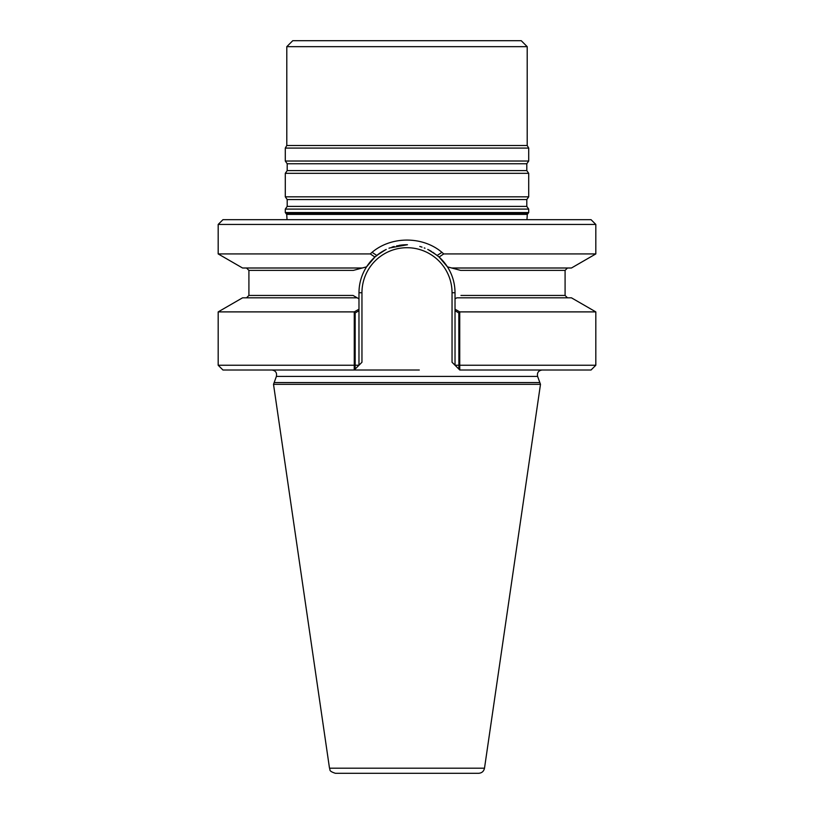 <?xml version="1.0" encoding="UTF-8"?>
<svg xmlns="http://www.w3.org/2000/svg" width="814" height="814" viewBox="0 0 814 814"><rect width="100%" height="100%" fill="white"/><g stroke="black" fill="none" stroke-linecap="round" stroke-linejoin="round"><path stroke-width="1.22" d="M540.486 384.33L537.606 376.414C536.904 372.741 538.4 370.604 542.093 370.014C538.4 370.604 536.904 372.741 537.606 376.414L539.845 382.57L274.155 382.57L276.394 376.414C277.096 372.741 275.6 370.604 271.907 370.014C275.6 370.604 277.096 372.741 276.394 376.414L273.514 384.33L540.486 384.33L484.503 768.192C483.801 771.357 481.827 773.056 478.601 773.3L335.399 773.3C327.777 770.817 330.718 769.647 329.497 768.192L273.514 384.33M595.817 224.45L591.045 219.678L222.955 219.678L218.183 224.45L595.817 224.45L595.817 253.927L571.448 267.999L451.729 267.999L460.632 270.38L565.089 270.38L460.632 270.38L447.435 266.85C452.431 274.705 454.955 283.343 455.026 292.755L455.026 309.198L459.737 311.894L459.737 365.242L595.817 365.242L595.817 311.894L459.737 311.894M358.974 309.198L358.974 365.242L361.955 362.261L358.974 365.242L355.169 365.242L355.169 312.932L358.974 310.745L358.974 365.242L354.263 365.242L354.263 311.894L358.974 309.198L358.974 292.755C359.045 283.343 361.569 274.715 366.565 266.85L374.918 257.021L370.289 253.927L218.183 253.927L242.552 267.999L362.271 267.999L366.565 266.85L353.368 270.38L248.911 270.38L248.911 295.441L353.052 295.441L357.183 297.822L242.552 297.822L218.183 311.894L218.183 365.242L354.263 365.242L354.202 370.014L222.955 370.014L218.183 365.242M441.117 252.889L437.22 255.433L428.5 249.817M406.888 244.729L396.611 245.869M385.48 249.817L376.78 255.433L372.873 252.889M451.729 267.999L447.435 266.85A48.026 48.026 0 0 0 439.082 257.021L447.435 266.85C452.431 274.705 454.955 283.343 455.026 292.755L455.026 298.86L456.817 297.822L455.026 298.86M419.291 370.014L354.202 370.014L419.291 370.014M358.974 298.86L357.183 297.822L358.974 298.86L357.183 297.822L358.974 298.86L358.974 292.755C359.045 283.343 361.569 274.715 366.565 266.85A48.026 48.026 0 0 1 386.233 249.45A48.026 48.026 0 0 0 366.565 266.85L362.271 267.999L366.565 266.85A48.026 48.026 0 0 1 386.233 249.45A48.026 48.026 0 0 0 366.565 266.85M595.817 365.242L591.045 370.014L459.798 370.014L452.045 362.261L455.026 365.242L452.045 362.261L455.026 365.242L455.026 310.745L458.831 312.932L458.893 369.108L455.026 365.242L458.831 365.242M354.202 370.014L361.955 362.261L355.108 369.108L355.169 365.242M431.451 251.424A48.026 48.026 0 0 0 427.747 249.44A48.026 48.026 0 0 1 431.451 251.424A48.026 48.026 0 0 0 427.747 249.44A48.026 48.026 0 0 1 431.451 251.424M424.989 248.229A48.026 48.026 0 0 0 424.216 247.924A48.026 48.026 0 0 1 424.989 248.229A48.026 48.026 0 0 0 424.216 247.924A48.026 48.026 0 0 1 424.989 248.229M421.998 247.13A48.026 48.026 0 0 0 419.78 246.459A48.026 48.026 0 0 1 421.998 247.13A48.026 48.026 0 0 0 419.78 246.459A48.026 48.026 0 0 1 421.998 247.13M406.98 244.729A48.026 48.026 0 0 0 399.094 245.39A48.026 48.026 0 0 1 406.98 244.729A48.026 48.026 0 0 0 399.094 245.39A48.026 48.026 0 0 1 406.98 244.729M394.18 246.469A48.026 48.026 0 0 0 391.972 247.141A48.026 48.026 0 0 1 394.18 246.469A48.026 48.026 0 0 0 391.972 247.141A48.026 48.026 0 0 1 394.18 246.469M389.753 247.934A48.026 48.026 0 0 0 388.98 248.239A48.026 48.026 0 0 1 389.753 247.934A48.026 48.026 0 0 0 388.98 248.239A48.026 48.026 0 0 1 389.753 247.934M526.953 219.678L527.299 214.387L528.703 212.556L285.297 212.556L286.701 214.387L286.192 213.726L527.808 213.726L527.299 214.387L286.701 214.387L287.047 219.678L286.701 214.387L527.299 214.387L526.953 219.678M354.263 311.894L218.183 311.894M595.817 311.894L571.448 297.822L456.817 297.822M595.817 253.927L443.711 253.927L439.092 257.021L432.844 252.279M370.289 253.917C389.825 235.48 424.104 235.46 443.711 253.927M459.798 370.014L459.737 365.242L455.026 365.242L455.026 309.198M407.468 244.729L389.713 247.944M381.156 252.279L374.918 257.021M362.271 267.999L353.368 270.38L248.911 270.38L248.911 295.441L353.052 295.441L357.183 297.822M447.435 266.85A48.026 48.026 0 0 0 439.082 257.021A48.026 48.026 0 0 1 447.435 266.85A48.026 48.026 0 0 0 439.082 257.021M286.793 46.663L292.755 40.7L521.245 40.7L527.207 46.663L286.793 46.663L286.793 145.502L527.207 145.502L528.703 148.087L528.703 161.03L526.8 163.756L526.8 170.594L528.703 173.321L285.297 173.321L285.297 196.825L528.703 196.825L528.703 173.321M526.8 206.39L287.2 206.39L285.297 209.106L528.703 209.106L526.8 206.39L526.8 199.552L528.703 196.825M528.703 209.106L528.703 212.556M528.703 148.087L285.297 148.087L285.297 161.03L528.703 161.03M537.606 376.414L276.394 376.414L537.606 376.414M460.948 295.441L565.089 295.441L567.48 297.822L565.089 295.441L460.948 295.441M452.045 292.755L452.045 362.261L452.045 292.755A45.045 45.045 0 0 0 407 247.71A45.045 45.045 0 0 0 361.955 292.755L361.955 362.261L361.955 292.755L358.974 292.755L361.955 292.755A45.045 45.045 0 0 1 407 247.71A45.045 45.045 0 0 1 452.045 292.755L455.026 292.755L452.045 292.755M484.503 768.192L329.497 768.192M526.8 170.594L287.2 170.594L285.297 173.321M526.8 199.552L287.2 199.552L285.297 196.825M526.8 163.756L287.2 163.756L287.2 170.594M565.089 270.38L565.089 295.441L565.089 270.38L567.48 267.999L565.089 270.38M248.911 270.38L246.52 267.999L248.911 270.38M248.911 295.441L246.52 297.822L248.911 295.441M218.183 224.45L218.183 253.927M287.2 199.552L287.2 206.39M285.297 209.106L285.297 212.556M527.207 145.502L527.207 46.663M286.793 145.502L285.297 148.087M287.2 163.756L285.297 161.03"/></g></svg>

